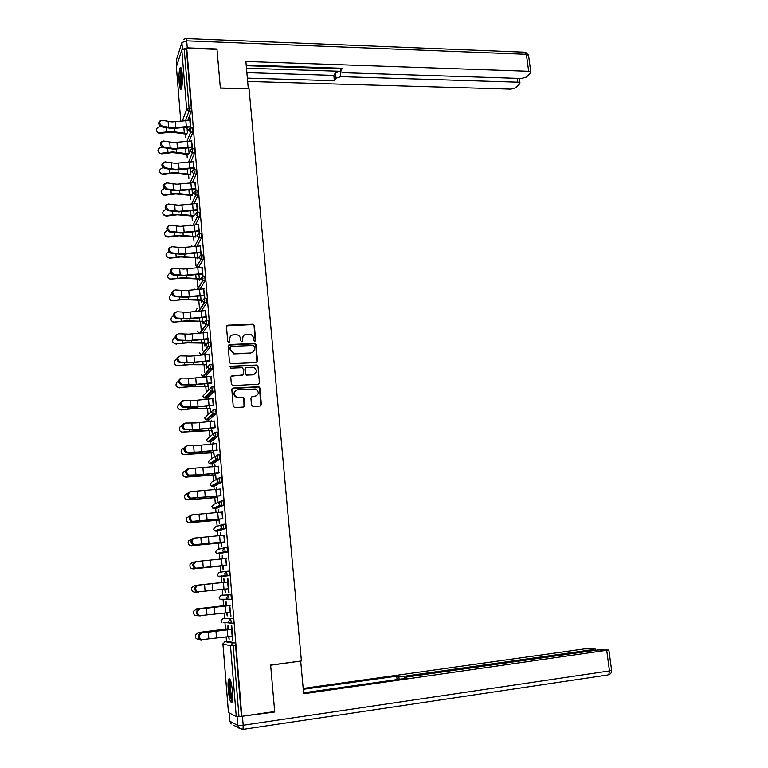 <?xml version="1.0" encoding="UTF-8"?>
<svg xmlns="http://www.w3.org/2000/svg" width="768" height="768" viewBox="0 0 768 768"><rect width="100%" height="100%" fill="white"/><g stroke="black" fill="none" stroke-linecap="round" stroke-linejoin="round"><path stroke-width="1.15" d="M254.765 341.184L255.648 340.176L254.342 325.546L253.114 324.24L227.76 325.181L226.474 326.611L227.722 341.357L228.787 342.288L229.69 341.27L229.526 339.36C229.574 336.653 230.947 335.117 233.635 334.733L236.794 334.733C238.982 335.299 240.259 336.691 240.595 338.899L240.758 340.8L241.824 341.731L242.717 340.723L242.554 338.813C242.582 336.125 243.946 334.589 246.614 334.214L249.715 334.195C251.914 334.762 253.19 336.144 253.536 338.362L253.709 340.253L254.765 341.184M255.226 341.03L254.054 325.862L252.835 324.566L226.637 325.834M229.325 342.106L229.526 339.36M242.323 341.568L242.554 338.813M232.502 691.43C231.456 681.936 230.189 677.808 228.71 679.037C228.019 680.842 227.866 684.403 228.25 689.722C229.277 699.178 230.534 703.325 232.042 702.154C232.742 700.349 232.896 696.778 232.502 691.43M182.208 73.882C181.709 68.688 181.008 66.653 180.125 67.766C179.069 70.656 178.752 75.696 179.174 82.877C179.674 88.08 180.365 90.134 181.267 89.03C182.314 86.17 182.63 81.12 182.208 73.882M251.51 405.149L253.037 406.474L260.112 406.042L261.379 404.554L259.901 388.003L258.854 386.736L233.117 388.07L231.821 389.558L233.232 406.243L234.778 407.578L243.398 407.05L244.685 405.552L244.07 398.429L243.062 397.171L236.861 397.162C233.146 394.186 233.395 391.738 237.629 389.808L255.552 389.03C259.354 391.949 259.142 394.397 254.928 396.384L252.163 396.547L250.886 398.035L251.51 405.149M186.739 48.23L216.998 49.373L220.368 88.099L249.062 88.877L301.411 660.97L270.634 665.059L274.685 711.523L241.834 716.314L186.739 48.23L186.432 49.162L184.205 49.075L189.091 108.566L191.338 108.614L186.432 49.162M256.243 362.563L257.51 361.104L256.051 344.765L254.89 343.469L229.402 344.525L228.115 345.984L229.517 362.448L230.611 363.734L256.243 362.563M257.971 366.317L259.44 382.762L258.173 384.23L232.906 385.613L231.37 384.278L230.765 377.174L232.061 375.696L242.333 375.168L243.619 373.69L243.206 369.005L242.122 367.728L230.688 368.179L230.832 366.25L256.867 365.03L257.971 366.317L259.44 382.762M176.381 66.816L180.768 121.142L176.381 66.816L181.824 49.92L184.205 49.075M241.834 716.314L236.275 716.563L228.461 712.55M226.493 641.424L226.128 636.931M225.485 629.098L224.966 622.685M224.602 618.173L224.189 613.094M223.594 605.731L223.066 599.251M222.73 595.075L222.269 589.43M221.712 582.528L221.174 575.981M220.858 572.093L220.378 566.112M219.811 559.162L219.37 553.709M219.35 553.536L219.302 552.883M218.995 549.13L218.515 543.168M217.92 535.853L217.526 531.034M217.498 530.688L217.44 529.949M217.142 526.31L216.662 520.368M216.038 512.698L215.702 508.502M215.654 507.994L215.597 507.187M215.309 503.645L214.819 497.722M214.176 489.696L213.878 486.125M213.83 485.443L213.754 484.589M213.475 481.123L212.995 475.229M212.314 466.838L212.074 463.882M212.006 463.037L211.939 462.154M211.661 458.746L211.181 452.87M210.47 444.144L210.288 441.782M210.202 440.774L210.125 439.882M209.856 436.512L209.376 430.656M208.646 421.594L208.502 419.827M208.406 418.666L208.339 417.782M208.061 414.422L207.59 408.595M206.822 399.187L206.726 398.016M206.621 396.691L206.554 395.837M206.285 392.477L205.805 386.669M205.018 376.925L204.97 376.33M204.634 372.182L204.038 364.886M202.886 350.669L202.282 343.238M201.149 329.29L200.534 321.725M199.43 308.045L198.806 300.355M197.712 286.934L197.078 279.11M196.013 265.949L195.37 258.01M194.006 241.315L193.661 237.034M192.298 220.234L191.971 216.192M190.598 199.296L190.291 195.485M188.909 178.483L188.621 174.902M187.229 157.795L186.96 154.445M185.568 137.251L185.309 134.112M190.051 117.734L190.896 128.045M187.392 127.699L187.344 127.056M187.027 127.085L187.075 127.69M189.725 117.725L189.936 120.336M190.426 126.259L190.57 128.035L192.595 128.064L192.883 132.134L189.331 140.986M221.059 620.534L223.056 618.355L232.954 618.701L233.568 621.043L233.453 623.203L232.934 623.27M236.275 716.563L230.486 645.648L222.941 644.131L224.938 641.616L227.251 641.328L234.941 642.749L235.546 645.149L233.155 645.446L238.982 716.448M241.402 716.093L235.546 645.149M191.338 108.614L191.184 111.427L187.766 120.365M226.627 612.835L227.213 615.926L226.963 612.806M226.358 605.462L226.061 601.728L226.022 605.453M229.747 605.587L230.966 616.128M230.314 612.422L230.621 616.166M226.666 571.344L224.621 573.85L225.533 575.491L227.146 575.789L226.666 571.344L229.037 571.094L229.411 575.635L219.677 576.701L229.411 575.635M221.952 576.451L221.683 575.923M222.797 565.862L223.094 569.549L223.133 565.805L193.622 568.877M222.566 558.864L222.288 555.485L222.23 558.902M225.888 558.518L226.445 565.267M222.845 524.333L225.168 524.122L225.629 528.509L218.256 530.966M217.997 530.525L217.843 529.824M219.072 520.157L219.37 523.805L219.398 520.042M218.774 512.4L218.563 509.856L218.438 512.438M222.077 512.083L222.624 518.746M219.072 477.965L221.347 477.782L221.789 482.112L214.579 486.067M215.395 475.056L216 478.464L215.712 474.864M215.03 466.55L214.886 464.813L214.704 466.579M218.323 466.253L218.861 472.829M215.347 432.202L217.584 432.048L218.006 436.339L210.941 441.734M211.766 430.522L212.362 433.834L212.074 430.272M211.344 421.296L211.267 420.355L211.008 421.334M214.608 421.027L215.136 427.517M211.67 387.043L213.869 386.918L214.272 391.171L207.36 397.978M206.957 396.23L206.918 395.472M208.176 386.563L208.464 390.077M208.771 389.77L208.483 386.246M210.95 376.397L211.469 382.8M208.051 342.47L210.202 342.384L210.586 346.589L203.981 354.73M203.434 352.733L203.414 351.965M204.643 343.171L204.874 346.013M205.171 345.629L204.941 342.787M207.331 332.342L208.214 342.47M207.85 338.659L208.166 342.47M204.47 298.483L206.582 298.426L206.947 302.592L201.35 310.829M199.958 309.648L199.968 309.091M201.149 300.317L201.302 302.179M201.59 301.747L201.437 299.875M203.76 288.845L204.893 298.474M204.278 295.085L204.557 298.483M200.928 255.062L203.011 255.024L203.357 259.162L198.49 267.514M197.702 258.01L197.77 258.922M198.058 258.422L197.981 257.51M200.237 245.914L201.322 255.062M200.746 252.067L200.995 255.062M197.424 212.189L199.488 212.17L199.814 216.288L195.494 224.784M196.762 203.52L197.808 212.189M197.261 209.597L197.472 212.189M193.968 169.843L196.022 169.853L196.33 173.942L192.432 182.611M193.325 161.664L194.333 169.843M193.824 167.664L193.997 169.843M191.626 140.938L192.605 148.877M192.115 146.899L192.278 148.877M192.25 148.877L194.304 148.896L194.602 152.966L190.886 161.731M195.043 182.525L196.061 190.954M195.533 188.563L195.734 190.954M195.686 190.954L197.75 190.944L198.067 195.043L193.968 203.635M198.499 224.65L199.555 233.558M198.998 230.765L199.229 233.558M199.171 233.558L201.245 233.539L201.581 237.658L197.002 246.086M201.994 267.312L203.098 276.701M202.502 273.504L202.762 276.701M199.421 279.101L199.526 280.483M199.814 280.013L199.699 278.63M202.694 276.71L204.787 276.653L205.142 280.81L199.939 289.094M205.546 310.522L206.582 320.4M206.054 316.8L206.352 320.41M202.886 321.677L203.078 324.029M203.376 323.616L203.184 321.264M206.246 320.41L208.387 320.333L208.762 324.518L202.704 332.698M201.686 331.123L201.686 330.451M209.136 354.298L209.654 360.653M206.4 364.8L206.678 368.141M206.976 367.795L206.707 364.445M209.856 364.685L212.026 364.579L212.419 368.803L205.584 376.301M205.19 374.467L205.162 373.642M212.774 398.64L213.302 405.082M209.51 398.89L209.472 398.333L209.184 398.928M209.962 408.47L210.25 412.013M210.557 411.725L210.269 408.192M213.504 409.546L215.722 409.411L216.134 413.674L209.146 419.789M208.723 417.994L208.694 417.456M216.461 443.568L216.989 450.096M213.571 452.717L214.176 456.077L213.888 452.496M213.178 443.846L213.072 442.512L212.851 443.885M217.2 455.002L219.466 454.838L219.898 459.149L212.755 463.834M220.195 489.091L220.733 495.706M217.229 497.53L217.843 501.005L217.546 497.376M216.893 489.398L216.72 487.258L216.566 489.437M220.954 501.072L223.258 500.87L223.709 505.238L216.451 508.445L214.166 508.637L221.27 505.536L223.622 505.334M223.978 535.219L224.525 541.93M220.925 542.938L221.558 546.518L221.251 542.851M220.656 535.555L220.416 532.598L220.33 535.594M224.726 547.757L222.691 550.243L223.661 551.923L225.197 552.182L224.726 547.757L227.098 547.526L227.472 552.048L217.834 553.862L227.472 552.048M219.926 553.411L219.744 552.787M198.653 592.032L196.531 591.974C193.786 589.363 193.987 587.126 197.126 585.283L227.808 581.962L227.846 578.17L229.027 592.483M228.374 588.768L228.682 592.522M224.698 589.171L225.322 592.637L225.034 589.133M224.054 582.365L194.573 585.485L224.467 582.23L223.834 578.563L224.131 582.269M219.187 597.446L220.022 599.261L219.197 597.715L221.184 595.248L230.986 594.816L231.485 599.29L230.534 599.395M229.152 599.405L227.693 599.405M231.696 629.357L231.734 625.498L232.925 639.926M232.262 636.24L232.57 639.974M228.566 636.672L229.133 639.37L228.902 636.634M228.269 628.838L227.962 625.075L227.923 628.79M243.475 335.76L242.275 339.12M230.4 336.384L229.267 339.667M256.944 362.323L255.763 345.062L254.592 343.766L228.317 345.139M254.246 346.368L253.19 345.446L231.12 346.406L230.218 347.424L230.39 349.45L234.01 353.587L250.368 353.011C253.046 352.618 254.4 351.072 254.429 348.374L254.246 346.368M230.333 346.886L230.218 347.424M253.066 351.907L250.08 353.299L233.741 353.875L230.122 349.738L229.958 347.722M258.816 384.029L259.142 383.011M243.053 374.918L231.043 376.234M257.683 366.586L256.166 365.261L230.064 366.691M252.941 374.611C257.203 372.566 257.357 370.118 253.402 367.267L246.451 367.44L245.174 368.909L245.578 373.594L247.104 374.918L252.653 374.88L255.034 373.824M245.443 367.968L245.174 368.909M252.653 374.88L246.374 375.13L245.299 373.853L244.896 369.178M256.867 395.693L251.242 396.979M235.219 390.874C233.146 393.514 233.597 395.683 236.592 397.402L238.272 397.344M244.032 406.858L243.792 398.669L242.784 397.402L238.003 397.584M260.688 405.869L259.613 388.243L258.566 386.976L232.118 388.57M160.79 126.614L159.13 126.864C156.058 128.275 155.597 130.138 157.757 132.442L160.147 133.373L170.938 132.096L186.758 134.198M187.018 133.526L171.178 131.414L159.59 132.749M160.147 133.373L157.344 132.173M187.392 132.576L186.989 127.69L184.003 127.44M190.262 120.336L171.965 121.958L161.626 120.24C158.736 121.862 159.034 123.869 162.518 126.259L172.435 127.891L190.752 126.269M190.483 126.96L172.186 128.582L161.539 126.874C158.314 124.925 157.814 122.938 160.061 120.922M181.68 87.869C180.806 86.544 180.346 83.078 180.288 77.482C180.355 72.787 180.758 69.965 181.478 68.995M181.795 70.474L181.085 77.568L181.958 86.419M181.142 68.016L180.067 77.338C180.106 82.886 180.538 86.707 181.363 88.819M232.416 700.838C231.696 700.435 231.014 698.467 230.371 694.944C229.248 687.187 229.258 682.224 230.39 680.054M230.842 681.36C230.179 684.298 230.294 688.675 231.197 694.512L232.598 699.437M229.872 679.018C228.931 682.406 229.037 687.946 230.198 695.616L232.109 702M248.304 88.858L245.875 61.469L528.672 71.261L526.387 54.317L186.682 40.838L187.267 47.866L216.96 48.989L220.358 87.974L248.371 88.733M246.49 68.198L340.243 71.27L340.819 76.656L517.843 82.195L517.334 78.355M340.819 76.656L336.019 78.192L335.453 72.806L340.243 71.27M247.402 78.134L334.387 80.746L336.019 78.192M247.699 81.456L510.97 89.126L515.827 87.715L519.686 83.846L519.974 82.973L517.843 82.195M340.339 68.189L340.541 71.664L343.344 72.72L521.51 78.49L526.483 77.03L530.506 72.989L530.813 72.067L528.672 71.261M340.627 70.915L342.317 68.256L246.202 65.021M187.267 47.866L182.611 49.306M246.259 65.683L340.243 68.832M246.902 72.653L333.83 75.389L335.453 72.806M333.83 75.389L334.387 80.746M229.238 713.03L229.901 721.248L237.773 725.472L237.072 716.928L274.723 711.994L270.643 665.213L300.24 661.123M300.701 661.219L303.677 693.763L608.41 650.035L597.802 649.968L407.52 676.877L404.659 677.549L404.938 678.442M303.581 692.813L407.059 678.144L404.861 677.722M237.072 716.928L236.419 716.602M593.366 650.592L593.232 649.584L594.912 648.922L584.678 648.874L303.187 688.426M399.139 679.267L398.851 676.56L396.749 676.147L303.264 689.309M398.851 676.56L404.246 676.253L404.477 678.509M593.232 649.584L404.246 676.253M274.723 711.994L273.869 711.638M397.104 679.555L396.749 676.147M162 147.149L160.714 147.331C157.526 148.896 157.142 150.806 159.571 153.062L161.731 153.859L172.56 152.582L188.582 154.522M188.851 153.878L172.8 151.93L161.174 153.264M161.731 153.859L158.966 152.707M189.082 153.322L188.65 148.003L186.893 147.917M163.286 167.798L162.307 167.942C158.986 169.67 158.698 171.619 161.443 173.808L163.325 174.47L174.192 173.194L190.445 174.96M190.714 174.346L174.432 172.57L162.768 173.904M163.325 174.47L160.608 173.376M164.63 188.573L163.91 188.669C160.454 190.598 160.272 192.595 163.373 194.659L164.928 195.216L175.824 193.939L192.202 195.533M192.019 189.341L192.47 194.947L176.074 193.344L164.371 194.678M164.928 195.216L162.259 194.179M166.013 209.462L165.523 209.539C161.933 211.699 161.875 213.715 165.36 215.606L166.541 216.086L177.475 214.81L193.882 216.23M193.728 210.355L194.16 215.674L177.734 214.243L165.994 215.578M166.541 216.086L163.92 215.117M167.443 230.496L167.146 230.534C163.43 232.954 163.507 234.989 167.376 236.64L168.173 237.091L179.136 235.814L195.581 237.062M195.456 231.504L195.859 236.534L179.395 235.277L167.616 236.611M168.173 237.091L165.61 236.189M191.952 140.938L173.597 142.579L163.306 140.986C160.339 142.608 160.608 144.624 164.131 147.034L174.077 148.55L192.442 146.899M192.173 147.562L173.827 149.213L163.152 147.629C159.888 145.68 159.408 143.683 161.712 141.638M193.661 161.664L175.248 163.325L165.005 161.856C161.952 163.488 162.202 165.514 165.763 167.942L175.718 169.334L194.15 167.674M193.872 168.307L175.469 169.968L164.774 168.509C161.482 166.56 161.021 164.554 163.373 162.49M195.37 182.525L176.899 184.205L166.714 182.87C163.574 184.493 163.805 186.538 167.395 188.976L177.379 190.253L195.869 188.563M195.581 189.178L177.13 190.858L166.406 189.533C163.085 187.574 162.634 185.558 165.053 183.475M197.088 203.52L178.57 205.219L168.432 204.01C165.216 205.642 165.418 207.686 169.046 210.154L179.05 211.306L197.587 209.597M197.309 210.173L178.79 211.882L168.048 210.682C164.688 208.723 164.256 206.688 166.752 204.586M198.826 224.64L180.24 226.368L170.16 225.293C166.858 226.925 167.04 228.979 170.707 231.466L180.73 232.493L199.325 230.765M199.037 231.312L180.47 233.04L169.699 231.965C166.31 230.006 165.898 227.962 168.461 225.83M168.912 251.645L168.72 251.674C164.995 254.285 165.168 256.32 169.248 257.779L169.805 258.221L180.806 256.954L198.019 258M197.184 252.787L197.568 257.52L181.066 256.445L169.248 257.779M169.805 258.221L167.309 257.395M200.573 245.904L181.93 247.651L171.888 246.71C168.528 248.323 168.672 250.387 172.339 252.902L182.419 253.814L201.082 252.067M200.784 252.576L182.15 254.333L171.331 253.392C167.933 251.395 167.549 249.341 170.179 247.219M170.41 272.928L169.958 273.024C166.637 275.818 166.954 277.834 170.899 279.082L182.486 278.227L199.738 279.091M198.931 274.205L199.296 278.64L182.755 277.747L170.899 279.082M171.446 279.494L169.027 278.736M202.33 267.302L183.629 269.069L173.568 268.253C170.208 269.885 170.342 271.958 173.942 274.483L184.118 275.27L202.838 273.504M202.541 273.984L183.85 275.76L172.925 274.944C169.555 272.89 169.219 270.826 171.917 268.742M171.955 294.346L171.235 294.557C168.307 297.475 168.749 299.462 172.55 300.518L184.176 299.635L201.475 300.307M200.688 295.766L201.024 299.894L184.445 299.194L172.55 300.518M173.107 300.902L170.774 300.221M204.096 288.835L185.338 290.621L175.248 289.939C171.907 291.581 172.013 293.664 175.555 296.198L185.837 296.87L204.605 295.075M204.307 295.526L185.558 297.322L174.538 296.63C171.197 294.528 170.909 292.445 173.664 290.4M173.539 315.898L172.56 316.262C170.006 319.258 170.554 321.206 174.221 322.099L185.885 321.187L203.213 321.667M202.454 317.462L202.771 321.283L186.154 320.765L174.221 322.099M174.768 322.445L172.531 321.84M205.872 310.512L187.056 312.317L176.947 311.76C173.626 313.411 173.702 315.514 177.178 318.048L187.555 318.605L206.39 316.79M206.093 317.213L187.277 319.027L176.15 318.47C172.848 316.301 172.598 314.208 175.421 312.202M175.162 337.574L173.942 338.122C171.715 341.155 172.368 343.056 175.901 343.814L187.594 342.864L204.97 343.152M204.24 339.293L204.528 342.806L187.872 342.48L175.901 343.814M176.448 344.131L174.317 343.594M207.667 332.323L188.794 334.157L178.656 333.734C175.344 335.395 175.402 337.498 178.819 340.051L189.293 340.483L208.186 338.64M207.878 339.034L189.014 340.877L177.782 340.445C174.509 338.208 174.317 336.106 177.206 334.138M176.822 359.395L175.382 360.125C173.453 363.178 174.182 365.021 177.59 365.674L189.322 364.694L206.726 364.781M206.026 361.267L206.285 364.474L189.6 364.339L177.59 365.674M178.138 365.952L176.122 365.501M209.472 354.278L190.531 356.131L180.384 355.843C177.082 357.523 177.11 359.635 180.461 362.198L191.04 362.496L209.99 360.643M209.683 360.998L190.752 362.861L179.424 362.563C176.179 360.269 176.035 358.157 178.992 356.227M178.522 381.35L176.88 382.272C175.2 385.306 175.997 387.11 179.29 387.667L191.05 386.659L208.502 386.554M207.83 383.395L208.07 386.275L191.338 386.333L179.29 387.667M179.837 387.917L177.955 387.542M211.286 376.378L192.288 378.259L182.112 378.096C178.829 379.795 178.829 381.917 182.122 384.48L192.797 384.662L211.814 382.781M211.498 383.107L192.509 384.989L181.085 384.826C177.869 382.464 177.773 380.342 180.806 378.451M180.269 403.44L178.416 404.544C176.957 407.568 177.811 409.315 180.998 409.805L192.797 408.768L210.298 408.451M209.645 405.658L209.856 408.211L193.085 408.47L180.998 409.805M181.546 410.016L179.808 409.718M213.11 398.621L194.054 400.522L183.85 400.502C180.586 402.211 180.566 404.342 183.792 406.915L194.563 406.973L213.638 405.062M213.322 405.36L194.275 407.261L182.746 407.232C179.568 404.803 179.53 402.672 182.621 400.829M182.054 425.674L179.99 426.96C178.714 429.946 179.626 431.664 182.717 432.086L212.093 430.502M211.469 428.064L211.651 430.301L194.842 430.762L182.717 432.086M183.264 432.269L181.69 432.038M214.944 421.008L195.83 422.938L185.606 423.053C182.352 424.771 182.314 426.922 185.482 429.504L196.339 429.427L215.482 427.498M215.155 427.757L196.051 429.686L184.426 429.792C181.286 427.286 181.296 425.146 184.454 423.35M183.898 448.042L181.603 449.501C180.49 452.458 181.44 454.138 184.454 454.522L213.898 452.688M213.312 450.624L213.466 452.525L196.618 453.187L184.454 454.522M185.002 454.656L183.6 454.502M216.797 443.549L197.616 445.488L187.373 445.757C184.138 447.485 184.07 449.654 187.171 452.237L198.134 452.026L217.334 450.077M217.008 450.307L197.837 452.256L186.115 452.496C183.014 449.923 183.072 447.763 186.307 446.026M185.798 470.554L183.254 472.176C182.266 475.104 183.254 476.746 186.202 477.091L215.722 475.027M215.165 473.338L215.29 474.893L186.202 477.091M186.739 477.197L185.52 477.101M218.659 466.234L189.149 468.605C185.933 470.352 185.837 472.531 188.88 475.123L199.939 474.778L219.197 472.8M218.87 472.992L199.642 474.97L187.814 475.363C184.771 472.771 184.867 470.602 188.083 468.854M187.757 493.21L184.925 494.986C184.061 497.894 185.069 499.498 187.949 499.814L217.555 497.501M217.027 496.195L217.123 497.414L187.949 499.814M188.496 499.891L187.478 499.834M220.531 489.062L190.944 491.606C187.738 493.373 187.622 495.562 190.598 498.163L221.078 495.677M220.742 495.84L189.533 498.374C186.557 495.773 186.662 493.594 189.869 491.827M189.782 516.01L186.624 517.939C185.856 520.819 186.893 522.403 189.725 522.691L219.398 520.128M218.899 519.206L218.976 520.08L189.725 522.691M190.262 522.73L189.446 522.71M222.422 512.054L192.739 514.762C189.552 516.547 189.418 518.746 192.336 521.347L222.97 518.707M222.634 518.832L191.261 521.539C188.342 518.938 188.477 516.739 191.664 514.954M191.923 538.954L188.333 541.037C187.661 543.888 188.717 545.443 191.501 545.722L221.261 542.899M220.79 542.362L220.829 542.89L191.501 545.722M192.038 545.712L191.443 545.722M224.323 535.19L194.554 538.08C191.386 539.885 191.222 542.093 194.083 544.704L224.87 541.891M224.534 541.987L192.998 544.858C190.147 542.256 190.301 540.048 193.478 538.243L194.208 538.128M222.691 565.68L193.834 568.858M194.246 562.032L192.778 562.195L190.07 564.269C189.475 567.101 190.541 568.637 193.286 568.896M226.234 558.48L196.387 561.542C193.229 563.376 193.046 565.594 195.85 568.205L226.79 565.229M226.445 565.286L194.755 568.339C191.962 565.728 192.144 563.51 195.293 561.686L196.234 561.562M194.573 585.485L191.827 587.654C191.299 590.458 192.384 591.984 195.091 592.234L196.762 592.051M197.126 585.283L198.221 585.178C195.082 587.021 194.88 589.258 197.626 591.878L228.72 588.73M198.221 585.178L228.163 581.933M225.974 605.952L196.387 608.928L226.358 605.414M196.925 608.822L193.603 611.184C193.123 613.978 194.227 615.485 196.906 615.715L197.971 615.61M200.304 615.878L198.307 615.773C195.629 613.152 195.85 610.906 198.97 609.043L200.074 608.966C196.954 610.829 196.733 613.075 199.411 615.706L230.659 612.384M200.074 608.966L230.102 605.539M229.747 605.539L198.97 609.043M197.99 632.563L228.259 628.752M227.904 629.702L227.837 628.886L198.211 632.525L195.389 634.867C194.966 637.642 196.08 639.139 198.739 639.37L199.402 639.302M201.37 639.898L200.112 639.734C197.482 637.114 197.731 634.858 200.832 632.966L201.936 632.909C198.835 634.8 198.586 637.066 201.216 639.696L232.618 636.202M201.936 632.909L232.051 629.309M231.696 629.27L200.832 632.966M182.381 120.941L186.672 109.354L181.824 49.92M191.184 111.427L188.938 111.379L186.672 109.354L189.091 108.566L188.938 111.379L185.472 120.576M222.941 643.776L228.461 712.637M224.89 641.626L232.541 643.046L233.155 645.446L230.486 645.648L232.541 643.046L234.941 642.749M192.883 132.134L190.637 132.096L190.349 128.035L188.371 130.07L190.637 132.096L187.027 141.206M194.602 152.966L192.346 152.947L188.573 161.962M196.33 173.942L194.074 173.933L190.109 182.851M198.067 195.043L195.802 195.053L191.635 203.875M199.814 216.288L197.549 216.307L193.152 225.043M201.581 237.658L199.296 237.696L194.659 246.346M203.347 259.181L201.062 259.219L196.138 267.782M205.133 280.829L202.838 280.886L197.578 289.373M206.928 302.621L204.634 302.698L198.989 311.098M208.733 324.557L206.429 324.643L200.333 332.976M210.557 346.637L208.243 346.742L201.725 354.864L203.568 354.778M212.381 368.861L210.067 368.976L203.462 376.416L205.709 376.291M202.934 396.058L209.539 389.117M214.224 391.238L211.901 391.363L205.219 398.102L207.475 397.968M204.701 418.042L206.093 419.789L204.701 417.955L211.402 411.37M216.077 413.75L213.754 413.894L206.986 419.923L209.242 419.779M206.467 439.814L213.322 433.747M217.949 436.416L215.606 436.579L208.771 441.888L211.027 441.734M208.253 462.096L209.472 463.795L208.253 462.029L210.211 459.734L215.309 456.25M219.821 459.235L217.478 459.408L210.557 463.997L212.822 463.824M210.038 484.138L212.006 481.958L217.382 478.896M221.712 482.208L219.37 482.4L212.362 486.25L214.637 486.058M211.843 506.515L212.928 508.368L211.853 506.669L213.821 504.326L219.542 501.696M213.667 529.027L215.645 526.838L221.808 524.688M225.533 528.614L223.181 528.835L215.99 531.178L218.285 530.966M215.491 551.693L216.442 553.517L215.501 551.894L217.478 549.494L224.15 547.901M217.334 574.493L218.227 576.317L217.344 574.723L219.322 572.294L226.55 571.354M221.184 595.248L230.986 594.816M231.37 599.395L227.424 599.232L228.989 599.664M223.027 618.365L232.954 618.701M233.338 623.309L230.976 623.587M192.509 150.173L191.51 148.982L190.07 150.922L192.346 152.947L192.509 150.173M194.227 171.178L193.344 169.92L191.789 171.898L194.074 173.933L194.227 171.178M195.965 192.317L195.187 191.002L193.507 193.018L195.802 195.053L195.965 192.317M197.712 213.59L197.05 212.218L195.245 214.272L197.549 216.307L197.712 213.59M189.418 225.475L190.09 224.707M199.469 234.998L198.922 233.568L196.992 235.661L199.296 237.696L199.469 234.998M190.934 246.778L191.866 245.386M201.235 256.55L200.726 255.072L198.749 257.184L200.957 259.219L201.235 256.55M203.011 278.237L202.502 276.71L200.525 278.851L202.608 280.886L203.011 278.237M194.304 289.056L194.477 289.728M204.806 300.067L204.288 298.493L202.301 300.662L204.278 302.678L204.806 300.067M196.502 311.376L196.013 310.195L197.328 308.198M206.611 322.042L206.083 320.419L204.096 322.608L205.949 324.614L206.611 322.042M197.722 331.478L198.797 333.149M208.426 344.16L207.898 342.48L205.901 344.707L207.648 346.685L208.272 346.685L208.426 344.16M201.581 354.864L207.648 346.685L210.586 346.589M199.45 352.896L201.139 354.806L199.45 353.021M210.25 366.422L209.712 364.694L207.715 366.941L209.357 368.899L210.106 368.918L210.25 366.422M203.338 376.416L202.781 376.339L209.357 368.899L212.419 368.803M201.187 374.438L202.781 376.339L201.187 374.554M212.093 388.829L211.546 387.053L209.549 389.328L211.085 391.258L211.949 391.296L212.093 388.829M205.104 398.102L204.422 397.997L211.085 391.258L214.272 391.171M202.944 396.125L204.422 397.997L202.934 396.23M213.946 411.389L213.398 409.555L211.382 411.859L212.822 413.76L213.802 413.818L213.946 411.389M206.89 419.933L206.093 419.789L212.822 413.76L216.134 413.674M215.808 434.093L215.251 432.202L213.235 434.544L214.589 436.406L215.674 436.493L215.808 434.093M208.675 441.898L207.773 441.725L214.589 436.406L218.006 436.339M206.467 439.92L207.773 441.725L206.467 439.997M217.68 456.96L217.123 455.011L215.107 457.373L216.365 459.206L217.478 459.408L217.68 456.96M210.48 464.006L209.472 463.795L216.365 459.206L219.898 459.149M219.571 479.962L219.005 477.965L216.979 480.355L218.16 482.15L219.37 482.4L219.571 479.962M212.294 486.25L211.19 486.01L218.16 482.15L221.789 482.112M210.048 484.272L211.19 486.01L210.038 484.33M221.472 503.136L220.896 501.072L218.87 503.501L219.974 505.248L221.27 505.536L221.472 503.136M214.128 508.646L212.928 508.368L219.974 505.248L223.709 505.238M223.382 526.454L222.806 524.342L220.771 526.79L221.808 528.509L223.181 528.835L223.382 526.454M215.962 531.187L214.675 530.87L221.808 528.509L225.629 528.509M213.667 529.21L214.675 530.87L213.667 529.238M227.568 551.942L223.661 551.923L216.442 553.517L217.834 553.862M219.389 576.182L219.677 576.701L218.227 576.317L229.517 575.539M231.485 599.29L229.094 599.558L228.605 595.075L226.56 597.619L227.424 599.232L221.28 599.261M231.168 621.322L230.573 618.979L228.518 621.552L229.325 623.126L230.947 623.597L231.168 621.322M223.2 622.502L233.453 623.203M221.059 620.851L221.837 622.358L221.05 620.842M166.358 131.741L166.051 127.795M184.33 133.277L183.859 127.459M174.97 131.741L174.71 128.515M175.315 121.786L175.795 127.718M162.518 126.259L161.539 126.874M168.134 121.555L168.595 127.498M185.827 120.528L186.317 126.461M189.83 120.326L190.32 126.259M182.467 49.363L181.91 42.547L176.477 59.645L176.918 65.136M186.24 38.563L524.63 52.195L526.387 54.317L528.576 55.488M176.909 65.184L176.477 59.645L177.245 57.226M181.91 42.547L186.682 40.838L185.875 38.544L183.763 39.245M608.035 674.938L242.525 729.456M242.477 716.698L243.187 725.261L609.475 670.925L606.758 650.717M611.616 670.282L609.475 670.925L608.765 674.707C610.742 673.949 611.693 672.509 611.626 670.378L608.899 650.218M243.187 725.261L237.773 725.472L239.04 728.323L243.005 729.37L243.187 725.261M229.872 721.229L231.12 724.003L229.862 721.085L229.21 713.021M242.698 729.552L233.232 725.155M167.971 152.256L167.674 148.483M185.981 153.638L185.53 148.08M176.602 152.218L176.352 149.136M169.584 172.915L169.306 169.306M190.781 174.202L190.31 168.461M187.642 174.134L187.21 168.826M178.243 172.829L178.013 169.882M171.216 193.69L170.947 190.262M189.312 194.765L188.909 189.706M179.894 193.565L179.674 190.762M172.848 214.608L172.598 211.354M191.002 215.52L190.608 210.72M181.555 214.435L181.344 211.776M174.499 235.651L174.259 232.579M192.691 236.4L192.326 231.869M183.226 235.44L183.024 232.925M176.966 142.397L177.437 148.368M164.131 147.034L163.152 147.629M169.757 142.205L170.227 148.195M187.507 141.149L187.997 147.11M191.52 140.928L192.01 146.899M178.618 163.142L179.098 169.142M165.763 167.942L164.774 168.509M171.389 162.989L171.869 169.018M189.197 161.885L189.686 167.894M193.219 161.664L193.718 167.664M180.288 184.013L180.768 190.051M167.395 188.976L166.406 189.533M173.04 183.907L173.51 189.965M190.896 182.755L191.395 188.803M194.938 182.525L195.427 188.573M181.958 205.018L182.448 211.094M169.046 210.154L168.048 210.682M174.691 204.96L175.171 211.056M192.605 203.77L193.104 209.846M196.656 203.52L197.155 209.597M183.648 226.147L184.138 232.272M170.707 231.466L169.699 231.965M176.362 226.147L176.842 232.282M194.333 224.909L194.832 231.024M198.384 224.65L198.893 230.765M176.16 256.829L175.93 253.93M194.39 257.414L194.045 253.152M184.915 256.57L184.723 254.198M185.347 247.421L185.837 253.584M172.368 252.912L171.36 253.392M178.042 247.459L178.522 253.642M196.061 246.182L196.56 252.346M200.131 245.914L200.64 252.067M177.83 278.141L177.619 275.434M196.109 278.563L195.782 274.57M186.605 277.843L186.432 275.616M187.056 268.829L187.546 275.03M174.048 274.493L173.03 274.954M179.731 268.925L180.221 275.136M197.808 267.59L198.307 273.792M201.888 267.312L202.397 273.514M179.51 299.597L179.309 297.062M197.827 299.846L197.53 296.122M188.314 299.242L188.141 297.178M188.774 290.381L189.274 296.621M175.738 296.218L174.72 296.659M181.43 290.515L181.92 296.774M199.555 289.142L200.064 295.382M203.654 288.845L204.163 295.085M181.2 321.178L181.018 318.845M199.565 321.264L199.286 317.818M190.022 320.784L189.869 318.874M190.502 312.067L191.002 318.346M177.446 318.086L176.419 318.499M183.139 312.25L183.638 318.547M201.322 310.829L201.84 317.107M205.43 310.522L205.949 316.8M182.899 342.902L182.736 340.762M201.312 342.826L201.053 339.658M191.75 342.461L191.606 340.704M192.25 333.888L192.749 340.214M179.155 340.099L178.118 340.483M184.858 334.128L185.357 340.464M203.107 332.659L203.616 338.976M207.226 332.342L207.744 338.659M184.608 364.771L184.464 362.813M203.069 364.512L202.838 361.632M193.488 364.282L193.363 362.678M193.997 355.862L194.506 362.227M180.874 362.246L179.837 362.611M186.595 356.141L187.094 362.525M204.893 354.624L205.411 360.989M209.021 354.298L209.549 360.662M186.336 386.784L186.202 385.018M204.845 386.352L204.634 383.75M195.235 386.246L195.12 384.797M195.763 377.971L196.272 384.374M182.611 384.547L181.565 384.883M188.342 378.307L188.842 384.73M206.688 376.742L207.216 383.146M210.835 376.397L211.363 382.8M188.074 408.931L187.949 407.366M206.621 408.317L206.438 406.013M196.992 408.346L196.896 407.069M197.539 400.224L198.058 406.675M184.358 406.992L183.312 407.309M190.09 400.618L190.598 407.078M208.502 398.995L209.03 405.446M212.659 398.65L213.187 405.091M189.821 431.232L189.706 429.869M208.416 430.435L208.253 428.429M198.768 430.589L198.682 429.475M199.325 422.63L199.843 429.12M186.115 429.581L185.059 429.878M191.866 423.062L192.374 429.571M210.326 421.402L210.854 427.891M214.502 421.037L215.03 427.526M191.578 453.667L191.482 452.506M210.221 452.698L210.077 450.979M200.554 452.986L200.477 452.035M201.13 445.171L201.648 451.709M187.882 452.333L186.826 452.592M193.642 445.67L194.15 452.218M212.17 443.952L212.698 450.49M216.346 443.578L216.883 450.106M193.344 476.256L193.267 475.306M212.035 475.094L211.92 473.693M202.349 475.517L202.282 474.739M202.934 467.875L203.462 474.451M189.667 475.219L188.602 475.459M195.427 468.422L195.946 475.008M214.013 466.656L214.55 473.232M218.208 466.262L218.746 472.838M195.12 498.998L195.062 498.25M213.859 497.645L213.773 496.55M204.154 498.202L204.106 497.597M204.758 490.723L205.286 497.338M191.462 498.269L190.387 498.48M197.232 491.318L197.75 497.962M215.875 489.504L216.413 496.128M220.08 489.101L220.627 495.715M196.915 521.885L196.877 521.347M215.702 520.349L215.635 519.552M206.592 513.725L207.13 520.387M193.267 521.472L192.192 521.654M199.046 514.378L199.574 521.059M217.747 512.506L218.285 519.168M221.971 512.093L222.518 518.755M208.445 536.87L208.982 543.581M195.082 544.829L193.997 544.992M200.87 537.59L201.408 544.31M219.629 535.661L220.176 542.371M223.862 535.238L224.419 541.939M210.307 560.179L210.845 566.938M196.915 568.349L195.821 568.474M202.714 560.947L203.242 567.715M221.53 558.979L222.077 565.728M225.782 558.528L226.33 565.277M212.179 583.642L212.717 590.448M204.566 584.467L205.104 591.283M223.44 582.442L223.997 589.238M227.702 581.981L228.259 588.778M214.061 607.267L214.608 614.112M206.429 608.15L206.966 615.014M225.36 606.067L225.917 612.912M229.642 605.597L230.198 612.442M205.565 632.285L205.526 631.786M198.749 632.39L198.211 632.525M224.592 630.048L224.525 629.318M215.962 631.046L216.509 637.939M208.301 631.997L208.848 638.899M227.299 629.856L227.866 636.749M231.59 629.366L232.157 636.259M222.931 644.131L228.451 712.56M196.022 267.802L200.957 259.219L203.357 259.162M194.304 289.21L194.419 289.728M197.328 289.392L202.608 280.886L205.142 280.81M197.261 308.304L196.003 310.205M196.013 310.349L196.416 311.386M198.595 311.136L204.278 302.678L206.947 302.592M197.731 331.613L198.701 333.158M199.805 333.034L205.949 324.614L208.762 324.518M157.757 132.442L158.314 133.066M525.446 52.186L528.528 55.152L530.813 72.067M340.493 71.232L340.176 68.189M519.974 82.973L519.37 78.422M404.755 678.47L404.669 677.654M595.373 649.094L595.526 650.294M159.571 153.062L160.138 153.658M161.443 173.808L162.01 174.374M163.373 194.659L163.93 195.197M165.36 215.606L165.917 216.106M167.376 236.64L167.933 237.11M171.331 253.392L172.339 252.902M172.925 274.944L173.942 274.483M174.538 296.63L175.555 296.198M176.15 318.47L177.178 318.048M177.782 340.445L178.819 340.051M179.424 362.563L180.461 362.198M181.085 384.826L182.122 384.48M182.746 407.232L183.792 406.915M184.426 429.792L185.482 429.504M186.115 452.496L187.171 452.237M187.814 475.363L188.88 475.123M189.533 498.374L190.598 498.163M191.261 521.539L192.336 521.347M192.998 544.858L194.083 544.704M194.755 568.339L195.85 568.205M196.531 591.974L197.626 591.878M198.307 615.773L199.411 615.706M200.112 639.734L201.216 639.696"/></g></svg>
